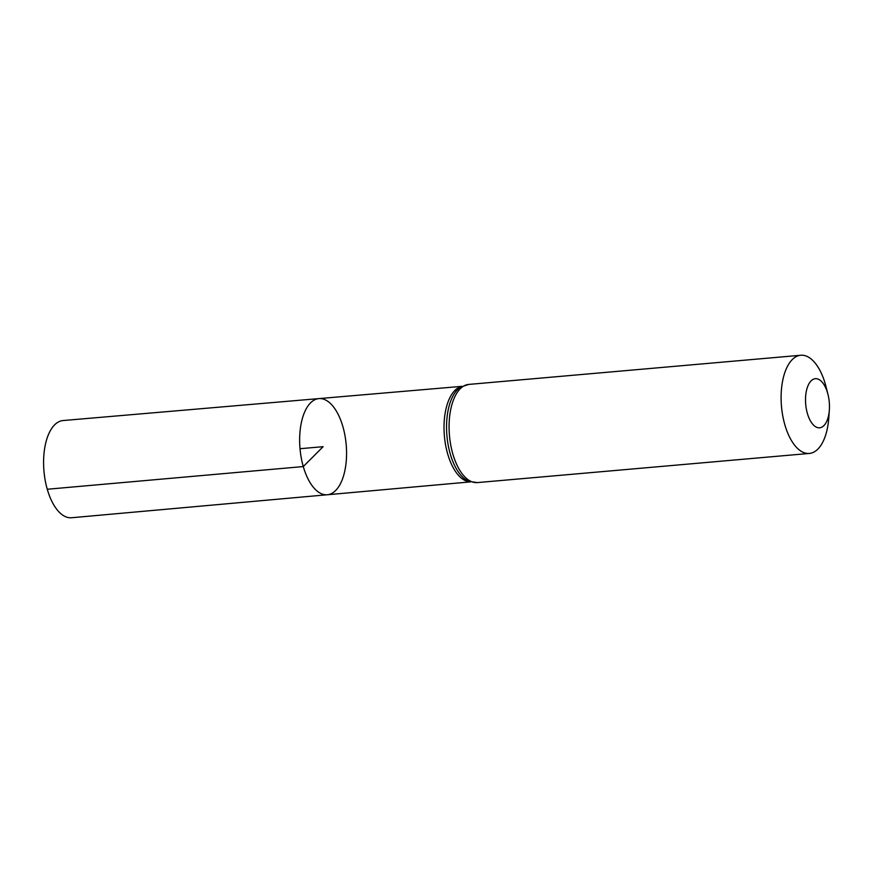 <?xml version="1.0" encoding="UTF-8"?>
<svg xmlns="http://www.w3.org/2000/svg" width="873" height="873" viewBox="0 0 873 873"><rect width="100%" height="100%" fill="white"/><g stroke="black" fill="none" stroke-linecap="round" stroke-linejoin="round"><path stroke-width="1.31" d="M303.28 466.564A48.255 23.178 85 0 0 327.353 494.751A48.255 23.178 85 0 0 346.188 444.652A48.255 23.178 85 0 0 318.907 398.601A48.255 23.178 85 0 0 303.28 466.564A48.255 23.178 85 0 0 327.353 494.751L71.597 517.744A48.779 23.429 85 0 1 47.262 489.251A48.779 23.429 85 0 1 63.063 420.546L318.907 398.601A48.255 23.178 85 0 0 303.28 466.564M807.372 413.409A24.64 11.829 -95 0 1 811.388 380.584A24.64 11.829 -95 0 1 827.986 394.476A24.64 11.829 -95 0 1 829.35 410.059A24.64 11.829 -95 0 1 819.998 427.759A24.64 11.829 -95 0 1 807.372 413.409M829.35 410.059L828.783 417.971A49.281 23.669 -95 0 1 809.369 453.436A49.281 23.669 -95 0 1 784.816 424.649A49.281 23.669 -95 0 1 800.748 355.256A49.281 23.669 -95 0 1 826.044 386.794L827.986 394.476M300.017 448.711L323.108 446.681L303.28 466.564L47.262 489.251M470.307 481.831A47.96 23.036 -95 0 1 447.631 453.774A47.96 23.036 -95 0 1 461.926 386.412M452.792 453.818A49.281 23.669 -95 0 1 468.714 384.426L460.671 387.11A48.615 23.353 -95 0 0 450.217 453.796A48.615 23.353 -95 0 0 468.954 481.35L477.345 482.594A49.281 23.669 -95 0 1 452.792 453.818M462.09 386.324L318.907 398.601M470.482 481.885L327.353 494.751M800.748 355.256L468.714 384.426M809.369 453.436L477.345 482.594"/></g></svg>
